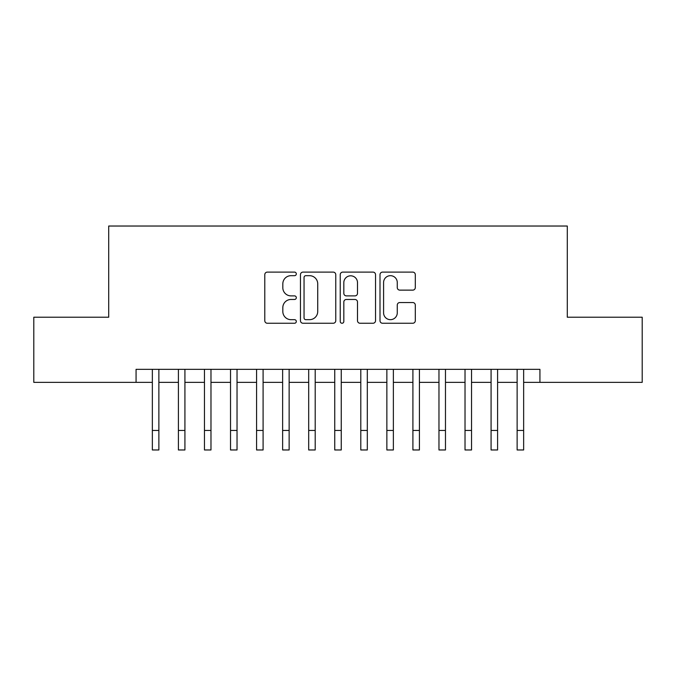 <?xml version="1.0" encoding="UTF-8"?>
<svg xmlns="http://www.w3.org/2000/svg" width="676" height="676" viewBox="0 0 676 676"><rect width="100%" height="100%" fill="white"/><g stroke="black" fill="none" stroke-linecap="round" stroke-linejoin="round"><path stroke-width="1.01" d="M296.316 273.89A1.791 1.791 0 0 0 294.525 272.107L267.35 272.107A2.56 2.56 0 0 0 264.789 274.659L264.789 320.694A2.56 2.56 0 0 0 267.35 323.255L294.525 323.255A1.791 1.791 0 0 0 296.316 321.463A1.791 1.791 0 0 0 294.525 319.672L291.001 319.672A8.188 8.188 0 0 1 282.821 311.492L282.821 307.656A8.188 8.188 0 0 1 291.001 299.468L294.525 299.468A1.791 1.791 0 0 0 296.316 297.677A1.791 1.791 0 0 0 294.525 295.885L291.001 295.885A8.188 8.188 0 0 1 282.821 287.706L282.821 283.869A8.188 8.188 0 0 1 291.001 275.681L294.525 275.681A1.791 1.791 0 0 0 296.316 273.89M412.74 290.131A2.56 2.56 0 0 0 415.301 287.579L415.301 274.659A2.56 2.56 0 0 0 412.74 272.107L382.565 272.107A2.56 2.56 0 0 0 380.005 274.659L380.005 320.694A2.56 2.56 0 0 0 382.565 323.255L412.74 323.255A2.56 2.56 0 0 0 415.301 320.694L415.301 305.096A2.56 2.56 0 0 0 412.74 302.535L399.829 302.535A2.56 2.56 0 0 0 397.268 305.096L397.268 312.836A6.844 6.844 0 0 1 390.432 319.672A6.844 6.844 0 0 1 383.588 312.836L383.588 282.526A6.844 6.844 0 0 1 390.432 275.681A6.844 6.844 0 0 1 397.268 282.526L397.268 287.579A2.56 2.56 0 0 0 399.829 290.131L412.74 290.131M136.07 382.363L33.8 382.363L33.8 317.221L108.709 317.221L108.709 226.029L567.291 226.029L567.291 317.221L642.2 317.221L642.2 382.363L539.93 382.363L539.93 369.333L136.07 369.333L136.07 382.363L152.353 382.363M335.761 274.659A2.56 2.56 0 0 0 333.2 272.107L303.025 272.107A2.56 2.56 0 0 0 300.465 274.659L300.465 320.694A2.56 2.56 0 0 0 303.025 323.255L333.2 323.255A2.56 2.56 0 0 0 335.761 320.694L335.761 274.659M342.8 272.107L372.975 272.107A2.56 2.56 0 0 1 375.535 274.659L375.535 320.694A2.56 2.56 0 0 1 372.975 323.255L360.063 323.255A2.56 2.56 0 0 1 357.503 320.694L357.503 302.028A2.56 2.56 0 0 0 354.942 299.468L346.374 299.468A2.56 2.56 0 0 0 343.822 302.028L343.822 321.463A1.791 1.791 0 0 1 342.031 323.255A1.791 1.791 0 0 1 340.239 321.463L340.239 274.659A2.56 2.56 0 0 1 342.8 272.107M158.868 382.363L178.405 382.363M184.92 382.363L204.465 382.363M210.98 382.363L230.524 382.363M237.031 382.363L256.576 382.363M263.091 382.363L282.636 382.363M289.142 382.363L308.687 382.363M315.202 382.363L334.747 382.363M341.253 382.363L360.798 382.363M367.313 382.363L386.858 382.363M393.364 382.363L412.909 382.363M419.424 382.363L438.969 382.363M445.476 382.363L465.02 382.363M471.535 382.363L491.08 382.363M497.595 382.363L517.132 382.363M523.647 382.363L539.93 382.363M305.839 275.681A1.791 1.791 0 0 0 304.048 277.473L304.048 317.881A1.791 1.791 0 0 0 305.839 319.672L309.549 319.672A8.188 8.188 0 0 0 317.728 311.492L317.728 283.869A8.188 8.188 0 0 0 309.549 275.681L305.839 275.681M357.503 282.652A6.844 6.844 0 0 0 350.658 275.808A6.844 6.844 0 0 0 343.822 282.652L343.822 293.333A2.56 2.56 0 0 0 346.374 295.885L354.942 295.885A2.56 2.56 0 0 0 357.503 293.333L357.503 282.652M152.353 430.435L158.868 430.435L158.868 449.971L152.353 449.971L152.353 369.333M158.868 430.435L158.868 369.333M178.405 430.435L184.92 430.435L184.92 449.971L178.405 449.971L178.405 369.333M184.92 430.435L184.92 369.333M204.465 430.435L210.98 430.435L210.98 449.971L204.465 449.971L204.465 369.333M210.98 430.435L210.98 369.333M230.524 430.435L237.031 430.435L237.031 449.971L230.524 449.971L230.524 369.333M237.031 430.435L237.031 369.333M256.576 430.435L263.091 430.435L263.091 449.971L256.576 449.971L256.576 369.333M263.091 430.435L263.091 369.333M282.636 430.435L289.142 430.435L289.142 449.971L282.636 449.971L282.636 369.333M289.142 430.435L289.142 369.333M308.687 430.435L315.202 430.435L315.202 449.971L308.687 449.971L308.687 369.333M315.202 430.435L315.202 369.333M334.747 430.435L341.253 430.435L341.253 449.971L334.747 449.971L334.747 369.333M341.253 430.435L341.253 369.333M360.798 430.435L367.313 430.435L367.313 449.971L360.798 449.971L360.798 369.333M367.313 430.435L367.313 369.333M386.858 430.435L393.364 430.435L393.364 449.971L386.858 449.971L386.858 369.333M393.364 430.435L393.364 369.333M412.909 430.435L419.424 430.435L419.424 449.971L412.909 449.971L412.909 369.333M419.424 430.435L419.424 369.333M438.969 430.435L445.476 430.435L445.476 449.971L438.969 449.971L438.969 369.333M445.476 430.435L445.476 369.333M465.02 430.435L471.535 430.435L471.535 449.971L465.02 449.971L465.02 369.333M471.535 430.435L471.535 369.333M491.08 430.435L497.595 430.435L497.595 449.971L491.08 449.971L491.08 369.333M497.595 430.435L497.595 369.333M517.132 430.435L523.647 430.435L523.647 449.971L517.132 449.971L517.132 369.333M523.647 430.435L523.647 369.333"/></g></svg>
